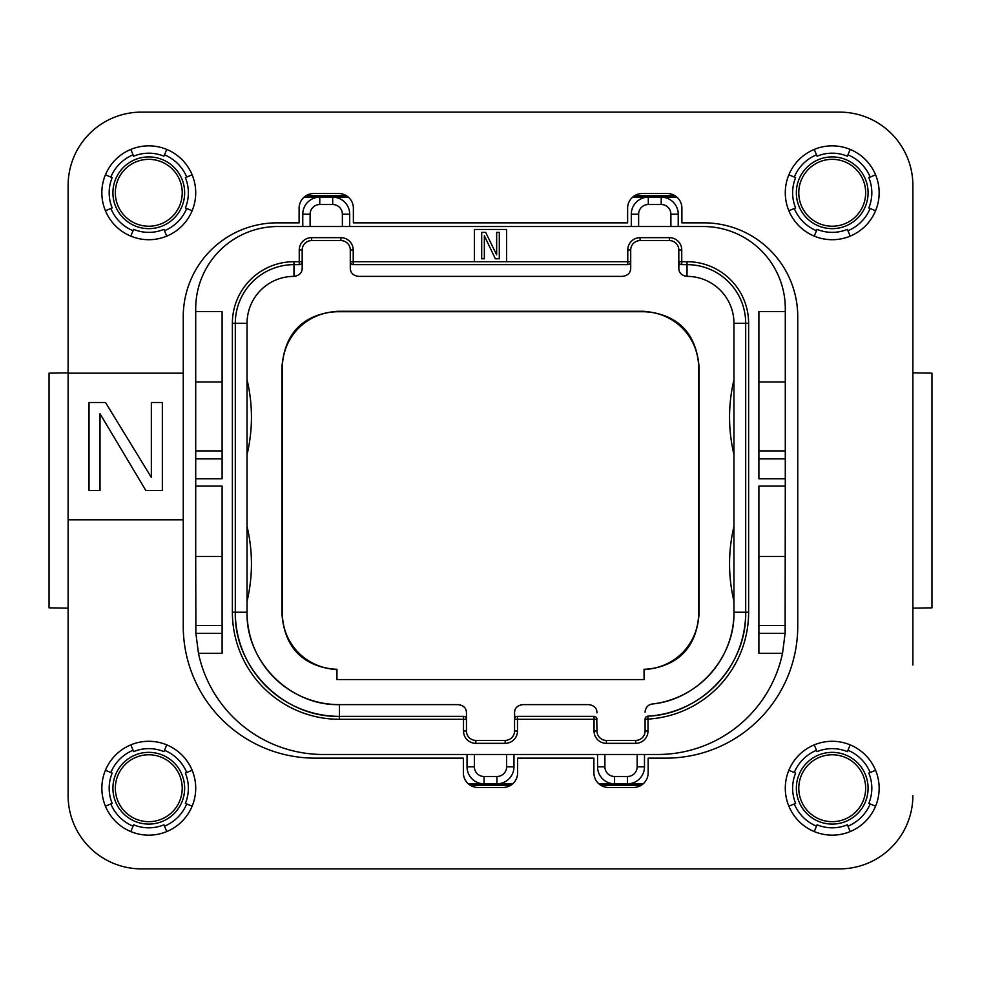 <?xml version="1.0" encoding="UTF-8"?>
<svg xmlns="http://www.w3.org/2000/svg" width="981" height="981" viewBox="0 0 981 981"><rect width="100%" height="100%" fill="white"/><g stroke="black" fill="none" stroke-linecap="round" stroke-linejoin="round"><path stroke-width="1.47" d="M785.241 630.575A127.591 127.591 0 0 1 785.119 633.395L782.531 653.297L758.889 653.297L758.889 486.098L785.291 486.098L785.291 478.765L758.889 478.765L758.889 311.578L785.291 311.578L785.291 308.635A82.134 82.134 0 0 0 703.156 226.513L277.844 226.513A82.134 82.134 0 0 0 195.709 308.635L195.709 311.578L222.111 311.578L222.111 478.765L195.709 478.765L195.709 486.098L222.111 486.098L222.111 653.297L198.469 653.297A127.591 127.591 0 0 0 323.301 754.487L657.699 754.487A127.591 127.591 0 0 0 782.531 653.297M785.291 486.098L785.119 633.395L758.889 633.395M785.291 625.424L758.889 625.424M506.637 261.706L506.637 229.444L474.363 229.444L474.363 261.706L630.709 261.706L630.709 249.971A9.381 9.381 0 0 1 640.09 240.59L669.422 240.59A9.381 9.381 0 0 1 678.815 249.971L678.815 268.156C678.84 272.816 681.574 275.563 687.031 276.372A46.929 46.929 0 0 1 733.96 323.301L733.96 612.23C734.928 657.699 697.601 699.661 652.34 703.99A92.398 92.398 0 0 0 733.96 612.23L745.695 612.23A104.133 104.133 0 0 1 647.84 716.167A2.931 2.931 0 0 0 645.081 719.098L645.081 731.029A9.381 9.381 0 0 1 635.7 740.41L606.368 740.41A9.381 9.381 0 0 1 596.975 731.029L596.767 718.19M467.03 754.487L467.03 766.811A17.008 17.008 0 0 0 484.05 783.819L496.95 783.819A17.008 17.008 0 0 0 513.97 766.811L513.97 754.487M597.564 754.487L597.564 766.811A17.008 17.008 0 0 0 614.572 783.819L598.864 783.819M512.671 783.819L496.95 783.819L496.95 776.486A9.675 9.675 0 0 0 506.637 766.811L506.637 754.487M604.897 754.487L604.897 766.811A9.675 9.675 0 0 0 614.572 776.486L614.572 783.819L627.484 783.819A17.008 17.008 0 0 0 644.492 766.811L644.492 754.487M614.572 776.486L627.484 776.486L627.484 783.819L643.193 783.819L627.484 783.819A17.008 17.008 0 0 0 644.492 766.811L637.16 766.811L637.16 754.487M484.05 783.819L468.329 783.819L484.05 783.819L484.05 776.486L496.95 776.486M678.227 226.513L678.227 214.189A17.008 17.008 0 0 0 661.219 197.181L667.963 197.181A146.66 146.66 0 0 1 677.246 197.475M349.702 226.513L349.702 214.189A17.008 17.008 0 0 0 332.694 197.181L348.402 197.181M632.598 197.181L648.306 197.181A17.008 17.008 0 0 0 631.298 214.189L631.298 226.513M342.369 226.513L342.369 214.189A9.675 9.675 0 0 0 332.694 204.514L332.694 197.181L319.781 197.181A17.008 17.008 0 0 0 302.773 214.189L302.773 226.513M303.754 197.475A146.66 146.66 0 0 1 313.037 197.181L319.781 197.181A17.008 17.008 0 0 0 302.773 214.189L310.106 214.189L310.106 226.513M313.037 197.181L319.781 197.181L319.781 204.514A9.675 9.675 0 0 0 310.106 214.189M670.894 226.513L670.894 214.189A9.675 9.675 0 0 0 661.219 204.514L661.219 197.181L667.963 197.181M661.219 197.181L648.306 197.181A17.008 17.008 0 0 0 631.298 214.189L638.631 214.189L638.631 226.513M785.291 311.578L785.291 478.765M785.291 556.497L758.889 556.497M785.291 450.904L758.889 450.904M785.291 381.977L758.889 381.977M222.111 458.875L195.709 458.875L195.709 381.977L222.111 381.977M195.709 458.875L195.709 478.765M195.709 486.098L195.709 556.497L222.111 556.497M198.469 653.297L195.881 633.395L195.709 556.497M195.709 311.578L195.709 381.977M222.111 450.904L195.709 450.904M222.111 625.424L195.709 625.424M641.218 785.291L600.838 785.291M510.696 785.291L470.304 785.291M634.572 195.709L669.422 195.709A146.66 146.66 0 0 1 675.124 195.82M305.876 195.82A146.66 146.66 0 0 1 311.578 195.709L346.428 195.709M870.159 177.058A41.067 41.067 0 0 0 847.94 154.839M816.511 154.839A41.067 41.067 0 0 0 794.279 177.058M794.279 208.487A41.067 41.067 0 0 0 816.511 230.719M847.94 230.719A41.067 41.067 0 0 0 870.159 208.487M870.159 772.513A41.067 41.067 0 0 0 847.94 750.281M816.511 750.281A41.067 41.067 0 0 0 794.279 772.513M794.279 803.942A41.067 41.067 0 0 0 816.511 826.161M847.94 826.161A41.067 41.067 0 0 0 870.159 803.942M186.721 772.513A41.067 41.067 0 0 0 164.489 750.281M133.06 750.281A41.067 41.067 0 0 0 110.841 772.513M110.841 803.942A41.067 41.067 0 0 0 133.06 826.161M164.489 826.161A41.067 41.067 0 0 0 186.721 803.942M186.721 177.058A41.067 41.067 0 0 0 164.489 154.839M133.06 154.839A41.067 41.067 0 0 0 110.841 177.058M110.841 208.487A41.067 41.067 0 0 0 133.06 230.719M164.489 230.719A41.067 41.067 0 0 0 186.721 208.487M141.448 112.116L839.552 112.116L141.448 112.116A73.33 73.33 0 0 0 68.118 185.446L68.118 299.843M912.882 299.843L912.882 185.446A73.33 73.33 0 0 0 839.552 112.116M912.882 372.841L931.95 373.172L931.95 607.828L912.882 608.159M912.882 185.446L912.882 665.032M839.552 868.884L141.448 868.884L839.552 868.884A73.33 73.33 0 0 0 912.882 795.554M68.118 665.032L68.118 795.554A73.33 73.33 0 0 0 141.448 868.884M68.118 608.159L49.05 607.828L49.05 373.172L68.118 372.841M49.05 373.172L49.05 607.828M931.95 607.828L931.95 373.172M644.051 679.551L336.949 679.551L336.949 669.263A55.733 55.733 0 0 1 282.393 613.554L282.393 367.446A55.733 55.733 0 0 1 338.114 311.725L642.886 311.725A55.733 55.733 0 0 1 698.607 367.446L698.607 613.554A55.733 55.733 0 0 1 644.051 669.263L644.051 679.551M514.718 711.2A8.216 8.216 0 0 1 515.148 709.754M516.68 707.326A8.216 8.216 0 0 1 517.747 706.332M520.666 704.898A8.216 8.216 0 0 1 521.634 704.701M516.742 716.461L517.49 716.363A2.931 2.931 0 0 0 514.547 719.294L514.547 712.844C514.571 708.184 517.318 705.437 522.763 704.628L588.759 704.628C594.216 705.437 596.951 708.184 596.975 712.844M459.366 704.701A8.216 8.216 0 0 1 460.334 704.898M463.253 706.332A8.216 8.216 0 0 1 464.32 707.326M465.852 709.754A8.216 8.216 0 0 1 466.282 711.2M594.793 716.461L594.045 716.363A2.931 2.931 0 0 1 596.975 719.294L594.045 719.294L594.045 716.363L517.49 716.363L517.49 719.294L514.547 719.294L514.547 731.029A9.381 9.381 0 0 1 505.166 740.41L475.834 740.41A9.381 9.381 0 0 1 466.453 731.029L466.453 719.294L339.438 719.294A107.064 107.064 0 0 1 232.374 612.23L232.374 323.301A61.595 61.595 0 0 1 293.969 261.706L299.254 261.706L299.254 249.971A12.324 12.324 0 0 1 311.578 237.66L340.91 237.66A12.324 12.324 0 0 1 353.221 249.971L353.221 264.637L627.779 264.637L627.779 249.971A12.324 12.324 0 0 1 640.09 237.66L669.422 237.66A12.324 12.324 0 0 1 681.746 249.971L681.746 261.706L687.031 261.706A61.595 61.595 0 0 1 748.626 323.301L748.626 612.23A107.064 107.064 0 0 1 648.012 719.098L648.012 731.029A12.324 12.324 0 0 1 635.7 743.34L606.368 743.34A12.324 12.324 0 0 1 594.045 731.029L594.045 719.294L517.49 719.294L517.49 731.029A12.324 12.324 0 0 1 505.166 743.34L475.834 743.34A12.324 12.324 0 0 1 463.51 731.029L463.51 716.363L339.438 716.363A104.133 104.133 0 0 1 235.305 612.23L247.04 612.23A92.398 92.398 0 0 0 339.438 704.628C290.057 705.891 245.777 661.611 247.04 612.23L247.04 323.301A46.929 46.929 0 0 1 293.969 276.372C299.426 275.563 302.16 272.816 302.185 268.156L302.185 249.971A9.381 9.381 0 0 1 311.578 240.59L340.91 240.59A9.381 9.381 0 0 1 350.291 249.971L350.291 268.156L350.291 261.706L474.363 261.706M302.025 269.8A8.216 8.216 0 0 1 301.584 271.247M300.063 273.674A8.216 8.216 0 0 1 298.997 274.668M296.066 276.102A8.216 8.216 0 0 1 295.097 276.299M357.378 276.299A8.216 8.216 0 0 1 356.41 276.102M353.491 274.668A8.216 8.216 0 0 1 352.412 273.674M350.891 271.247A8.216 8.216 0 0 1 350.462 269.8M630.538 269.8A8.216 8.216 0 0 1 630.109 271.247M628.588 273.674A8.216 8.216 0 0 1 627.509 274.668M624.59 276.102A8.216 8.216 0 0 1 623.622 276.299M685.903 276.299A8.216 8.216 0 0 1 684.934 276.102M682.003 274.668A8.216 8.216 0 0 1 680.937 273.674M679.416 271.247A8.216 8.216 0 0 1 678.975 269.8M645.204 710.71A8.216 8.216 0 0 1 645.375 709.962M646.172 708.049A8.216 8.216 0 0 1 647.362 706.467M647.668 706.173A8.216 8.216 0 0 1 648.416 705.547M648.858 705.241A8.216 8.216 0 0 1 650.55 704.407M651.212 704.211A8.216 8.216 0 0 1 652.34 703.99C648.134 704.579 645.719 707.289 645.081 712.157M589.888 704.701A8.216 8.216 0 0 1 590.856 704.898M593.775 706.332A8.216 8.216 0 0 1 594.854 707.326M596.374 709.754A8.216 8.216 0 0 1 596.816 711.2M644.051 669.716C677.981 666.54 696.314 647.963 699.061 613.996L698.607 613.554M336.949 669.716C303.019 666.54 284.686 647.963 281.939 613.996L281.939 367.004C284.772 332.682 303.35 314.104 337.672 311.271L643.328 311.271C677.65 314.104 696.228 332.682 699.061 367.004L699.061 613.996M514.547 712.844L514.767 718.19M464.258 716.461L463.51 716.363A2.931 2.931 0 0 1 466.453 719.294L466.453 712.844C466.429 708.184 463.682 705.437 458.237 704.628L339.438 704.628L339.438 716.363C283.791 717.785 233.883 667.877 235.305 612.23L235.305 323.301A58.664 58.664 0 0 1 293.969 264.637L299.254 264.637A2.931 2.931 0 0 0 302.185 261.706L301.976 262.81M300.002 264.539L299.254 264.637L299.254 261.706L302.185 261.706M352.473 264.539L353.221 264.637A2.931 2.931 0 0 1 350.291 261.706L350.511 262.81M628.527 264.539L627.779 264.637A2.931 2.931 0 0 0 630.709 261.706L630.709 268.156C630.685 272.816 627.95 275.563 622.494 276.372L358.506 276.372C353.05 275.563 350.315 272.816 350.291 268.156M680.998 264.539L681.746 264.637L681.746 261.706L678.815 261.706A2.931 2.931 0 0 0 681.746 264.637L687.031 264.637A58.664 58.664 0 0 1 745.695 323.301L745.695 612.23C746.946 665.596 701.182 714.205 647.84 716.167L648.012 719.098L645.081 719.098L645.572 717.479M645.633 717.393L646.234 716.768M647.006 716.338L647.84 716.167M733.96 601.255A161.325 161.325 0 0 1 733.96 526.405M733.96 454.595A161.325 161.325 0 0 1 733.96 379.745M678.815 268.156L679.024 262.81M630.709 261.706L630.489 262.81M247.04 601.255A161.325 161.325 0 0 0 247.04 526.405M466.233 718.19L466.453 719.294M247.04 454.595A161.325 161.325 0 0 0 247.04 379.745M484.344 258.776L484.344 235.747L495.344 258.776L499.304 258.776L499.304 232.374L496.656 232.374L496.656 254.839L485.656 232.374L481.696 232.374L481.696 258.776L484.344 258.776M115.341 788.221A33.44 33.44 0 0 0 148.781 821.661A33.44 33.44 0 0 0 182.221 788.221A33.44 33.44 0 0 0 148.781 754.781A33.44 33.44 0 0 0 115.341 788.221M865.659 788.221A33.44 33.44 0 0 0 832.219 754.781A33.44 33.44 0 0 0 798.779 788.221A33.44 33.44 0 0 0 832.219 821.661A33.44 33.44 0 0 0 865.659 788.221M865.659 192.779A33.44 33.44 0 0 0 832.219 159.339A33.44 33.44 0 0 0 798.779 192.779A33.44 33.44 0 0 0 832.219 226.219A33.44 33.44 0 0 0 865.659 192.779M115.341 192.779A33.44 33.44 0 0 0 148.781 226.219A33.44 33.44 0 0 0 182.221 192.779A33.44 33.44 0 0 0 148.781 159.339A33.44 33.44 0 0 0 115.341 192.779M105.421 806.186L112.19 803.378A39.596 39.596 0 0 1 112.19 773.065L105.421 770.257M148.781 835.15A46.929 46.929 0 0 1 101.852 788.221A46.929 46.929 0 0 1 148.781 741.293A46.929 46.929 0 0 1 195.709 788.221A46.929 46.929 0 0 1 148.781 835.15M166.745 831.581L163.937 824.8A39.596 39.596 0 0 1 133.624 824.8L130.816 831.581M68.118 795.554L68.118 519.832L183.251 519.832L183.251 316.704A93.857 93.857 0 0 1 277.108 222.846L299.107 222.846L299.107 208.18A14.666 14.666 0 0 1 313.773 193.515L338.703 193.515A14.666 14.666 0 0 1 353.368 208.18L353.368 222.846L627.632 222.846L627.632 208.18A14.666 14.666 0 0 1 642.297 193.515L667.227 193.515A14.666 14.666 0 0 1 681.893 208.18L681.893 222.846L703.892 222.846A93.857 93.857 0 0 1 797.749 316.704L797.749 626.16A131.994 131.994 0 0 1 665.756 758.154L648.159 758.154L648.159 772.82A14.666 14.666 0 0 1 633.493 787.485L608.563 787.485A14.666 14.666 0 0 1 593.897 772.82L593.897 758.154L517.637 758.154L517.637 772.82A14.666 14.666 0 0 1 502.971 787.485L478.029 787.485A14.666 14.666 0 0 1 463.363 772.82L463.363 758.154L315.244 758.154A131.994 131.994 0 0 1 183.251 626.16L183.251 519.832M68.118 519.832L68.118 373.172L183.251 373.172M68.118 373.172L68.118 185.446M148.781 239.707A46.929 46.929 0 0 1 101.852 192.779A46.929 46.929 0 0 1 148.781 145.85A46.929 46.929 0 0 1 195.709 192.779A46.929 46.929 0 0 1 148.781 239.707M832.219 835.15A46.929 46.929 0 0 1 785.291 788.221A46.929 46.929 0 0 1 832.219 741.293A46.929 46.929 0 0 1 879.148 788.221A46.929 46.929 0 0 1 832.219 835.15M832.219 239.707A46.929 46.929 0 0 1 785.291 192.779A46.929 46.929 0 0 1 832.219 145.85A46.929 46.929 0 0 1 879.148 192.779A46.929 46.929 0 0 1 832.219 239.707M151.344 477.391L105.519 402.504L89.013 402.504L89.013 490.5L100.013 490.5L100.013 413.737L145.85 490.5L162.343 490.5L162.343 402.504L151.344 402.504L151.344 477.391M105.421 210.743A46.929 46.929 0 0 1 105.421 174.814L112.19 177.622A39.596 39.596 0 0 0 112.19 207.935L105.421 210.743M166.745 236.139L163.937 229.358A39.596 39.596 0 0 1 133.624 229.358L130.816 236.139M130.816 149.419L133.624 156.2A39.596 39.596 0 0 1 163.937 156.2L166.745 149.419M192.141 174.814L185.36 177.622A39.596 39.596 0 0 1 185.36 207.935L192.141 210.743M192.141 770.257A46.929 46.929 0 0 1 192.141 806.186L185.36 803.378A39.596 39.596 0 0 0 185.36 773.065L192.141 770.257M130.816 744.861L133.624 751.642A39.596 39.596 0 0 1 163.937 751.642L166.745 744.861M850.184 831.581L847.376 824.8A39.596 39.596 0 0 1 817.063 824.8L814.255 831.581M875.579 770.257A46.929 46.929 0 0 1 875.579 806.186L868.81 803.378A39.596 39.596 0 0 0 868.81 773.065L875.579 770.257M814.255 744.861L817.063 751.642A39.596 39.596 0 0 1 847.376 751.642L850.184 744.861M788.859 806.186L795.64 803.378A39.596 39.596 0 0 1 795.64 773.065L788.859 770.257M788.859 210.743A46.929 46.929 0 0 1 788.859 174.814L795.64 177.622A39.596 39.596 0 0 0 795.64 207.935L788.859 210.743M850.184 236.139L847.376 229.358A39.596 39.596 0 0 1 817.063 229.358L814.255 236.139M814.255 149.419L817.063 156.2A39.596 39.596 0 0 1 847.376 156.2L850.184 149.419M875.579 174.814L868.81 177.622A39.596 39.596 0 0 1 868.81 207.935L875.579 210.743M506.637 766.811L513.97 766.811M474.363 754.487L474.363 766.811A9.675 9.675 0 0 0 484.05 776.486M604.897 766.811L597.564 766.811M627.484 776.486A9.675 9.675 0 0 0 637.16 766.811M661.219 204.514L648.306 204.514L648.306 197.181M648.306 204.514A9.675 9.675 0 0 0 638.631 214.189M670.894 214.189L678.227 214.189M785.291 458.875L758.889 458.875M222.111 633.395L195.881 633.395M332.694 204.514L319.781 204.514M342.369 214.189L349.702 214.189M474.363 766.811L467.03 766.811M517.49 731.029L514.547 731.029M505.166 743.34L505.166 740.41M475.834 743.34L475.834 740.41M463.51 731.029L466.453 731.029M339.438 719.294L339.438 716.363M232.374 612.23L235.305 612.23M232.374 323.301L247.04 323.301M293.969 261.706L293.969 276.372M299.254 249.971L302.185 249.971M311.578 237.66L311.578 240.59M340.91 237.66L340.91 240.59M353.221 249.971L350.291 249.971M627.779 249.971L630.709 249.971M640.09 237.66L640.09 240.59M669.422 237.66L669.422 240.59M681.746 249.971L678.815 249.971M687.031 261.706L687.031 276.372M748.626 323.301L733.96 323.301M748.626 612.23L745.695 612.23M648.012 731.029L645.081 731.029M635.7 743.34L635.7 740.41M606.368 743.34L606.368 740.41M594.045 731.029L596.975 731.029M112.913 788.221A35.868 35.868 0 0 1 148.781 752.353A35.868 35.868 0 0 1 184.649 788.221A35.868 35.868 0 0 1 148.781 824.089A35.868 35.868 0 0 1 112.913 788.221M868.087 788.221A35.868 35.868 0 0 1 832.219 824.089A35.868 35.868 0 0 1 796.351 788.221A35.868 35.868 0 0 1 832.219 752.353A35.868 35.868 0 0 1 868.087 788.221M868.087 192.779A35.868 35.868 0 0 1 832.219 228.647A35.868 35.868 0 0 1 796.351 192.779A35.868 35.868 0 0 1 832.219 156.911A35.868 35.868 0 0 1 868.087 192.779M112.913 192.779A35.868 35.868 0 0 1 148.781 156.911A35.868 35.868 0 0 1 184.649 192.779A35.868 35.868 0 0 1 148.781 228.647A35.868 35.868 0 0 1 112.913 192.779"/></g></svg>
